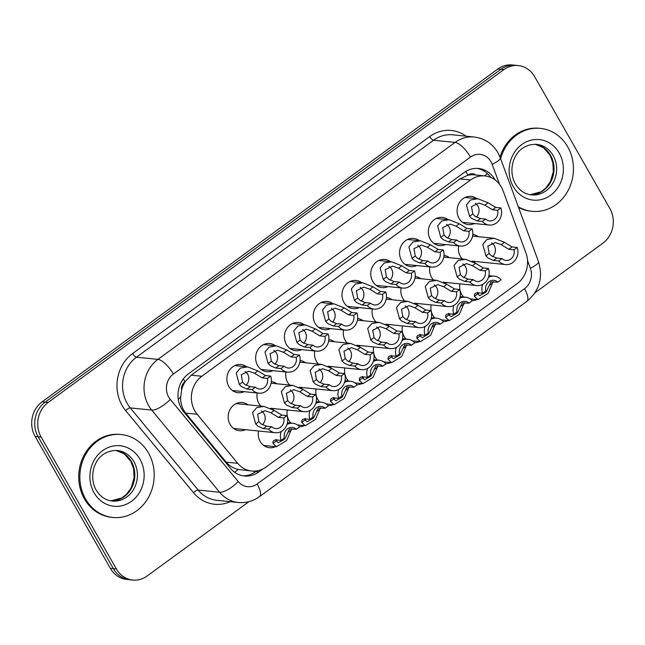 <?xml version="1.0" encoding="UTF-8"?>
<svg xmlns="http://www.w3.org/2000/svg" width="645" height="645" viewBox="0 0 645 645"><rect width="100%" height="100%" fill="white"/><g stroke="black" fill="none" stroke-linecap="round" stroke-linejoin="round"><path stroke-width="0.97" d="M304.295 425.635A14.166 12.626 -84.2 0 1 299.522 426.748M290.951 423.088A14.166 12.626 -84.2 0 1 288.952 420.411A14.166 12.626 -84.2 0 1 287.283 409.978M448.186 320.549A14.166 12.626 -84.2 0 1 443.413 321.661M434.851 318.009A14.166 12.626 -84.2 0 1 432.843 315.324A14.166 12.626 -84.2 0 1 431.174 304.9M419.411 341.568A14.166 12.626 -84.2 0 1 414.638 342.68M406.068 339.02A14.166 12.626 -84.2 0 1 404.068 336.343A14.166 12.626 -84.2 0 1 402.399 325.918M333.07 404.617A14.166 12.626 -84.2 0 1 328.297 405.729M319.726 402.069A14.166 12.626 -84.2 0 1 317.727 399.392A14.166 12.626 -84.2 0 1 316.058 388.967M361.853 383.598A14.166 12.626 -84.2 0 1 357.08 384.71M348.51 381.058A14.166 12.626 -84.2 0 1 346.51 378.373A14.166 12.626 -84.2 0 1 344.841 367.948M390.628 362.587A14.166 12.626 -84.2 0 1 385.855 363.699M377.285 360.039A14.166 12.626 -84.2 0 1 375.285 357.354A14.166 12.626 -84.2 0 1 373.616 346.929M476.969 299.53A14.166 12.626 -84.2 0 1 472.196 300.643M463.626 296.99A14.166 12.626 -84.2 0 1 461.626 294.305A14.166 12.626 -84.2 0 1 459.958 283.881M275.512 446.654A14.166 12.626 -84.2 0 1 269.433 447.711A14.166 12.626 -84.2 0 1 260.169 441.422A14.166 12.626 -84.2 0 1 258.5 430.997M331.78 366.618A14.166 12.626 -84.2 0 1 330.03 367.279M318.436 364.07A14.166 12.626 -84.2 0 1 316.437 361.394A14.166 12.626 -84.2 0 1 314.768 350.969M302.997 387.637A14.166 12.626 -84.2 0 1 301.247 388.29M289.661 385.089A14.166 12.626 -84.2 0 1 287.654 382.404A14.166 12.626 -84.2 0 1 285.993 371.98M274.222 408.648A14.166 12.626 -84.2 0 1 272.472 409.309M260.878 406.108A14.166 12.626 -84.2 0 1 258.879 403.423A14.166 12.626 -84.2 0 1 257.21 392.999M389.338 324.58A14.166 12.626 -84.2 0 1 387.589 325.241M375.995 322.04A14.166 12.626 -84.2 0 1 373.995 319.356A14.166 12.626 -84.2 0 1 372.326 308.931M418.121 303.569A14.166 12.626 -84.2 0 1 416.364 304.222M404.778 301.022A14.166 12.626 -84.2 0 1 402.77 298.337A14.166 12.626 -84.2 0 1 401.109 287.912M360.563 345.599A14.166 12.626 -84.2 0 1 358.805 346.26M347.22 343.059A14.166 12.626 -84.2 0 1 345.212 340.375A14.166 12.626 -84.2 0 1 343.551 329.95M446.896 282.55A14.166 12.626 -84.2 0 1 445.147 283.211M433.553 280.003A14.166 12.626 -84.2 0 1 431.553 277.326A14.166 12.626 -84.2 0 1 429.884 266.901M475.679 261.531A14.166 12.626 -84.2 0 1 473.922 262.192M462.336 258.992A14.166 12.626 -84.2 0 1 460.328 256.307A14.166 12.626 -84.2 0 1 458.668 245.882M245.439 429.667A14.166 12.626 -84.2 0 1 239.359 430.723A14.166 12.626 -84.2 0 1 230.096 424.442A14.166 12.626 -84.2 0 1 230.096 409.373A14.166 12.626 -84.2 0 1 242.238 402.528A14.166 12.626 -84.2 0 1 247.978 404.794M474.381 223.533A14.166 12.626 -84.2 0 1 468.302 224.589A14.166 12.626 -84.2 0 1 459.038 218.308A14.166 12.626 -84.2 0 1 459.038 203.231A14.166 12.626 -84.2 0 1 471.181 196.394A14.166 12.626 -84.2 0 1 476.921 198.652M445.606 244.552A14.166 12.626 -84.2 0 1 439.527 245.608A14.166 12.626 -84.2 0 1 430.263 239.319A14.166 12.626 -84.2 0 1 430.263 224.25A14.166 12.626 -84.2 0 1 442.397 217.413A14.166 12.626 -84.2 0 1 448.138 219.671M416.823 265.563A14.166 12.626 -84.2 0 1 410.744 266.619A14.166 12.626 -84.2 0 1 401.48 260.338A14.166 12.626 -84.2 0 1 401.48 245.269A14.166 12.626 -84.2 0 1 413.622 238.432A14.166 12.626 -84.2 0 1 419.363 240.69M388.048 286.582A14.166 12.626 -84.2 0 1 381.969 287.638A14.166 12.626 -84.2 0 1 372.705 281.357A14.166 12.626 -84.2 0 1 372.705 266.288A14.166 12.626 -84.2 0 1 384.839 259.443A14.166 12.626 -84.2 0 1 390.58 261.709M359.265 307.601A14.166 12.626 -84.2 0 1 353.186 308.657A14.166 12.626 -84.2 0 1 343.922 302.376A14.166 12.626 -84.2 0 1 343.922 287.299A14.166 12.626 -84.2 0 1 356.064 280.462A14.166 12.626 -84.2 0 1 361.805 282.72M330.49 328.619A14.166 12.626 -84.2 0 1 324.411 329.676A14.166 12.626 -84.2 0 1 315.147 323.387A14.166 12.626 -84.2 0 1 315.147 308.318A14.166 12.626 -84.2 0 1 327.281 301.481A14.166 12.626 -84.2 0 1 333.022 303.739M301.707 349.63A14.166 12.626 -84.2 0 1 295.628 350.686A14.166 12.626 -84.2 0 1 286.364 344.406A14.166 12.626 -84.2 0 1 286.364 329.337A14.166 12.626 -84.2 0 1 298.506 322.492A14.166 12.626 -84.2 0 1 304.247 324.757M272.932 370.649A14.166 12.626 -84.2 0 1 266.853 371.705A14.166 12.626 -84.2 0 1 257.589 365.425A14.166 12.626 -84.2 0 1 257.589 350.356A14.166 12.626 -84.2 0 1 269.723 343.511A14.166 12.626 -84.2 0 1 275.463 345.776M244.149 391.668A14.166 12.626 -84.2 0 1 238.069 392.724A14.166 12.626 -84.2 0 1 228.806 386.444A14.166 12.626 -84.2 0 1 228.806 371.367A14.166 12.626 -84.2 0 1 240.948 364.53A14.166 12.626 -84.2 0 1 246.688 366.787M503.108 190.856A25.002 22.277 95.8 0 0 501.334 187.026A25.002 22.277 95.8 0 0 484.984 175.94A25.002 22.277 95.8 0 0 470.568 179.987L201.812 376.261A25.002 22.277 95.8 0 0 197.16 414.284L237.715 463.336A25.002 22.277 95.8 0 0 251.711 471.019A25.002 22.277 95.8 0 0 266.127 466.972L517.129 283.671A25.002 22.277 95.8 0 0 525.909 252.872L503.108 190.856M181.567 390.241A25.002 22.277 -84.2 0 1 185.284 381.526L184.954 381.767A8.337 7.426 95.8 0 0 181.567 390.241L180.713 397.086C180.447 403.222 182.108 408.559 185.671 413.114L226.234 462.167C229.402 465.867 233.377 468.294 238.158 469.447L251.711 471.019M476.034 175.029A8.337 7.426 95.8 0 0 467.931 175.109L467.601 175.351A25.002 22.277 -84.2 0 1 474.446 174.868L484.984 175.94M467.601 175.351L460.006 178.915L191.243 375.18L185.284 381.526M271.327 381.55A14.166 12.626 -84.2 0 1 276.761 383.775M300.102 360.531A14.166 12.626 -84.2 0 1 305.536 362.756M328.886 339.512A14.166 12.626 -84.2 0 1 334.32 341.737M357.661 318.501A14.166 12.626 -84.2 0 1 363.095 320.726M386.444 297.482A14.166 12.626 -84.2 0 1 391.878 299.707M415.219 276.463A14.166 12.626 -84.2 0 1 420.653 278.688M444.002 255.444A14.166 12.626 -84.2 0 1 449.436 257.669M472.777 234.433A14.166 12.626 -84.2 0 1 478.211 236.659M248.897 501.689L147.141 575.993A25.002 22.277 -84.2 0 1 132.725 580.04A25.002 22.277 -84.2 0 1 116.382 568.954L41.143 437.052L38.128 436.746A25.002 22.277 -84.2 0 1 45.134 402.125L500.867 69.313A25.002 22.277 -84.2 0 1 515.282 65.266A25.002 22.277 -84.2 0 0 500.867 69.313L45.134 402.125A25.002 22.277 -84.2 0 0 38.128 436.746L113.367 568.648L38.128 436.746L35.12 436.439A25.002 22.277 -84.2 0 1 42.127 401.819L497.859 69.007A25.002 22.277 -84.2 0 1 512.275 64.96L518.298 65.572A25.002 22.277 -84.2 0 1 534.64 76.658L609.88 208.561A25.002 22.277 -84.2 0 1 602.873 243.181L534.995 292.749M132.725 580.04L129.718 579.734A25.002 22.277 -84.2 0 1 113.367 568.648A25.002 22.277 -84.2 0 0 129.718 579.734L126.702 579.428A25.002 22.277 -84.2 0 1 110.359 568.342L35.12 436.439M495.094 179.915A25.002 22.277 95.8 0 0 494.9 179.56A25.002 22.277 95.8 0 0 478.55 168.474A25.002 22.277 95.8 0 0 464.134 172.521L188.437 373.858A25.002 22.277 95.8 0 0 183.785 411.889L230.426 468.302A25.002 22.277 95.8 0 0 244.423 475.978A25.002 22.277 95.8 0 0 258.839 471.93L263.015 468.875M477.042 168.377A25.002 22.277 -84.2 0 1 490.724 177.407M41.143 437.052A25.002 22.277 -84.2 0 1 48.149 402.432L503.882 69.62A25.002 22.277 -84.2 0 1 518.298 65.572M256.847 470.874L255.823 471.624A25.002 22.277 -84.2 0 1 242.923 475.768M267.409 378.438L262.241 377.906L254.63 373.278L248.712 371.189L241.27 374.745L242.56 382.09L244.786 384.404L250.236 386.678L255.396 387.202A8.337 7.426 95.8 0 0 259.371 389.032A8.337 7.426 95.8 0 0 267.409 378.438L270.65 376.067L265.49 375.535L257.863 370.915L247.664 366.892L234.869 365.586M246.019 385.21A8.337 7.426 95.8 0 0 247.688 374.221A8.337 7.426 95.8 0 0 245.06 371.48M270.65 376.067A12.505 11.142 95.8 0 1 258.943 393.176A12.505 11.142 95.8 0 1 252.147 389.572L246.987 389.048L241.641 386.702L239.327 384.452L236.215 373.044L240.367 368.077L247.664 366.892M252.147 389.572L255.396 387.202M278.592 417.444L270.973 412.816L265.063 410.72L257.613 414.275L258.911 421.628L261.136 423.942L266.587 426.216L271.747 426.74A8.337 7.426 95.8 0 0 275.721 428.562A8.337 7.426 95.8 0 0 283.76 417.968L278.592 417.444L281.841 415.074L287.001 415.598L283.76 417.968M262.37 424.749A8.337 7.426 95.8 0 0 264.039 413.759A8.337 7.426 95.8 0 0 261.41 411.018M271.747 426.74L268.497 429.11L263.337 428.586L257.992 426.24L255.678 423.991L252.566 412.582L256.718 407.608L264.015 406.423L274.214 410.454L281.841 415.074M268.497 429.11A12.505 11.142 95.8 0 0 275.294 432.714A12.505 11.142 95.8 0 0 287.001 415.598M276.149 439.39L276.189 441.043L278.382 442.752L284.735 439.084L289.476 429.038L296.394 429.256A8.337 7.426 95.8 0 0 292.419 427.425A8.337 7.426 95.8 0 0 284.381 438.019L281.139 440.398L275.971 439.866L273.956 440.374L273.004 441.688L272.948 443.405L276.487 446.751L263.692 445.445M276.205 441.083A8.337 7.426 95.8 0 0 277.56 440.027M296.394 429.256L299.643 426.885A12.505 11.142 95.8 0 0 292.846 423.281A12.505 11.142 95.8 0 0 286.985 424.466M281.156 431.529A12.505 11.142 95.8 0 0 281.139 440.398M291.669 428.772L286.662 440.462L276.487 446.751M500.649 158.767A41.675 37.136 -84.2 0 1 540.478 128.387A41.675 37.136 -84.2 0 1 567.729 146.858A41.675 37.136 -84.2 0 1 567.729 191.186A41.675 37.136 -84.2 0 1 532.028 211.31A41.675 37.136 -84.2 0 1 518.298 206.763M499.996 157.009A41.675 37.136 -84.2 0 1 539.349 128.266L540.478 128.387M532.028 211.31L530.899 211.189A41.675 37.136 -84.2 0 1 518.54 207.416M296.184 357.419L291.024 356.895L283.405 352.259L277.487 350.171L270.045 353.726L271.343 361.071L273.569 363.385L279.011 365.659L284.179 366.191A8.337 7.426 95.8 0 0 288.146 368.013A8.337 7.426 95.8 0 0 296.184 357.419L299.433 355.048L294.265 354.524L286.646 349.896L276.439 345.873L263.644 344.567M274.794 364.199A8.337 7.426 95.8 0 0 276.463 353.202A8.337 7.426 95.8 0 0 273.843 350.469M299.433 355.048A12.505 11.142 95.8 0 1 287.726 372.157A12.505 11.142 95.8 0 1 280.93 368.561L275.77 368.029L270.424 365.683L268.102 363.433L264.99 352.025L269.15 347.058L276.439 345.873M280.93 368.561L284.179 366.191M324.967 336.4L319.799 335.876L312.188 331.248L306.27 329.152L298.829 332.707L300.119 340.052L302.344 342.366L307.794 344.648L312.954 345.172A8.337 7.426 95.8 0 0 316.929 346.994A8.337 7.426 95.8 0 0 324.967 336.4L328.208 334.029L323.048 333.505L315.421 328.877L305.222 324.854L292.427 323.548M303.577 343.18A8.337 7.426 95.8 0 0 305.246 332.191A8.337 7.426 95.8 0 0 302.618 329.45M328.208 334.029A12.505 11.142 95.8 0 1 316.502 351.138A12.505 11.142 95.8 0 1 309.705 347.542L304.545 347.018L299.199 344.672L296.885 342.422L293.773 331.014L297.925 326.039L305.222 324.854M309.705 347.542L312.954 345.172M353.742 315.381L348.582 314.857L340.963 310.229L335.045 308.133L327.604 311.696L328.902 319.041L331.127 321.355L336.569 323.629L341.737 324.153A8.337 7.426 95.8 0 0 345.704 325.975A8.337 7.426 95.8 0 0 353.742 315.381L356.991 313.01L351.823 312.486L344.204 307.867L333.997 303.843L321.202 302.537M332.352 322.161A8.337 7.426 95.8 0 0 334.021 311.172A8.337 7.426 95.8 0 0 331.401 308.431M356.991 313.01A12.505 11.142 95.8 0 1 345.285 330.127A12.505 11.142 95.8 0 1 338.488 326.523L333.328 325.999L327.983 323.653L325.661 321.404L322.548 309.995L326.709 305.021L333.997 303.843M338.488 326.523L341.737 324.153M382.525 294.37L377.357 293.838L369.746 289.21L363.828 287.122L356.387 290.677L357.677 298.022L359.902 300.336L365.352 302.61L370.512 303.134A8.337 7.426 95.8 0 0 374.487 304.964A8.337 7.426 95.8 0 0 382.525 294.37L385.766 292L380.606 291.467L372.979 286.848L362.78 282.824L349.985 281.518M361.136 301.142A8.337 7.426 95.8 0 0 362.804 290.153A8.337 7.426 95.8 0 0 360.176 287.412M385.766 292A12.505 11.142 95.8 0 1 374.06 309.108A12.505 11.142 95.8 0 1 367.263 305.504L362.103 304.98L356.758 302.634L354.444 300.385L351.332 288.976L355.484 284.01L362.78 282.824M367.263 305.504L370.512 303.134M307.375 396.425L299.756 391.797L293.838 389.701L286.396 393.265L287.694 400.61L289.919 402.923L295.362 405.197L300.522 405.721A8.337 7.426 95.8 0 0 304.496 407.551A8.337 7.426 95.8 0 0 312.535 396.949L307.375 396.425L310.616 394.055L315.784 394.579L312.535 396.949M291.145 403.73A8.337 7.426 95.8 0 0 292.814 392.74A8.337 7.426 95.8 0 0 290.194 389.999M300.522 405.721L297.281 408.092L292.112 407.567L286.767 405.221L284.453 402.972L281.341 391.563L285.501 386.589L292.79 385.412L302.989 389.435L310.616 394.055M297.281 408.092A12.505 11.142 95.8 0 0 304.077 411.695A12.505 11.142 95.8 0 0 315.784 394.579M336.15 375.406L328.531 370.778L322.621 368.69L315.171 372.246L316.469 379.591L318.695 381.905L324.145 384.178L329.305 384.71A8.337 7.426 95.8 0 0 333.28 386.532A8.337 7.426 95.8 0 0 341.318 375.938L336.15 375.406L339.399 373.036L344.559 373.568L341.318 375.938M319.928 382.719A8.337 7.426 95.8 0 0 321.597 371.722A8.337 7.426 95.8 0 0 318.969 368.988M329.305 384.71L326.056 387.081L320.896 386.548L315.55 384.202L313.236 381.953L310.124 370.544L314.276 365.578L321.573 364.393L331.772 368.416L339.399 373.036M326.056 387.081A12.505 11.142 95.8 0 0 332.852 390.677A12.505 11.142 95.8 0 0 344.559 373.568M364.933 354.395L357.314 349.767L351.396 347.671L343.954 351.227L345.252 358.572L347.478 360.886L352.92 363.167L358.088 363.691A8.337 7.426 95.8 0 0 362.055 365.513A8.337 7.426 95.8 0 0 370.093 354.919L364.933 354.395L368.174 352.025L373.342 352.549L370.093 354.919M348.703 361.7A8.337 7.426 95.8 0 0 350.372 350.703A8.337 7.426 95.8 0 0 347.752 347.969M358.088 363.691L354.839 366.062L349.671 365.538L344.325 363.183L342.011 360.934L338.899 349.534L343.059 344.559L350.348 343.374L360.547 347.397L368.174 352.025M354.839 366.062A12.505 11.142 95.8 0 0 361.635 369.658A12.505 11.142 95.8 0 0 373.342 352.549M85.559 498.98A41.675 37.136 -84.2 0 1 85.559 454.652A41.675 37.136 -84.2 0 1 121.252 434.537A41.675 37.136 -84.2 0 1 148.503 453.016A41.675 37.136 -84.2 0 1 148.503 497.343A41.675 37.136 -84.2 0 1 112.802 517.459A41.675 37.136 -84.2 0 1 85.559 498.98M112.802 517.459L111.674 517.346A41.675 37.136 -84.2 0 1 84.43 498.867A41.675 37.136 -84.2 0 1 84.43 454.54A41.675 37.136 -84.2 0 1 120.123 434.424L121.252 434.537M393.708 333.376L386.089 328.748L380.179 326.652L372.729 330.208L374.027 337.561L376.253 339.875L381.703 342.148L386.863 342.672A8.337 7.426 95.8 0 0 390.838 344.494A8.337 7.426 95.8 0 0 398.876 333.9L393.708 333.376L396.957 331.006L402.117 331.53L398.876 333.9M377.486 340.681A8.337 7.426 95.8 0 0 379.155 329.692A8.337 7.426 95.8 0 0 376.527 326.95M386.863 342.672L383.614 345.043L378.454 344.519L373.108 342.173L370.794 339.923L367.682 328.515L371.834 323.54L379.131 322.355L389.33 326.386L396.957 331.006M383.614 345.043A12.505 11.142 95.8 0 0 390.41 348.647A12.505 11.142 95.8 0 0 402.117 331.53M304.932 418.371L304.964 420.024L307.157 421.741L313.51 418.073L318.251 408.019L325.169 408.237A8.337 7.426 95.8 0 0 321.202 406.414A8.337 7.426 95.8 0 0 313.164 417.009L309.914 419.379L304.754 418.847L302.731 419.355L301.779 420.669L301.731 422.386L305.27 425.732L297.418 424.934M304.988 420.064A8.337 7.426 95.8 0 0 306.335 419.016M325.169 408.237L328.418 405.866A12.505 11.142 95.8 0 0 321.621 402.262A12.505 11.142 95.8 0 0 315.76 403.447M309.939 410.51A12.505 11.142 95.8 0 0 309.914 419.379M320.444 407.753L315.437 419.452L305.27 425.732M333.707 397.352L333.747 399.005L335.94 400.722L342.293 397.054L347.034 387L353.952 387.218A8.337 7.426 95.8 0 0 349.977 385.396A8.337 7.426 95.8 0 0 341.939 395.99L338.698 398.36L333.53 397.836L331.514 398.336L330.562 399.65L330.506 401.367L334.046 404.713L326.201 403.915M333.763 399.053A8.337 7.426 95.8 0 0 335.118 397.997M353.952 387.218L357.201 384.847A12.505 11.142 95.8 0 0 350.404 381.251A12.505 11.142 95.8 0 0 344.543 382.429M338.714 389.499A12.505 11.142 95.8 0 0 338.698 398.36M349.227 386.734L344.22 398.433L334.046 404.713M362.49 376.333L362.522 377.994L364.715 379.703L371.069 376.035L375.809 365.981L382.727 366.199A8.337 7.426 95.8 0 0 378.76 364.377A8.337 7.426 95.8 0 0 370.722 374.971L367.473 377.341L362.313 376.817L360.289 377.325L359.338 378.631L359.289 380.356L362.829 383.702L354.976 382.896M362.546 378.034A8.337 7.426 95.8 0 0 363.893 376.978M382.727 366.199L385.976 363.828A12.505 11.142 95.8 0 0 379.179 360.233A12.505 11.142 95.8 0 0 373.318 361.41M367.497 368.48A12.505 11.142 95.8 0 0 367.473 377.341M378.002 365.723L372.995 377.414L362.829 383.702M391.265 355.322L391.305 356.975L393.498 358.685L399.852 355.016L404.592 344.97L411.51 345.188A8.337 7.426 95.8 0 0 407.535 343.358A8.337 7.426 95.8 0 0 399.497 353.952L396.256 356.33L391.088 355.798L389.072 356.306L388.121 357.62L388.064 359.338L391.604 362.683L383.759 361.885M391.322 357.016A8.337 7.426 95.8 0 0 392.676 355.959M411.51 345.188L414.759 342.817A12.505 11.142 95.8 0 0 407.963 339.214A12.505 11.142 95.8 0 0 402.101 340.399M396.272 347.462A12.505 11.142 95.8 0 0 396.256 356.33M406.785 344.704L401.779 356.395L391.604 362.683M411.3 273.351L406.14 272.827L398.521 268.191L392.603 266.103L385.162 269.658L386.46 277.003L388.685 279.317L394.127 281.591L399.295 282.123A8.337 7.426 95.8 0 0 403.262 283.945A8.337 7.426 95.8 0 0 411.3 273.351L414.55 270.981L409.382 270.457L401.762 265.829L391.555 261.806L378.76 260.499M389.911 280.132A8.337 7.426 95.8 0 0 391.579 269.134A8.337 7.426 95.8 0 0 388.959 266.401M414.55 270.981A12.505 11.142 95.8 0 1 402.843 288.089A12.505 11.142 95.8 0 1 396.046 284.493L390.886 283.961L385.541 281.615L383.219 279.366L380.107 267.957L384.267 262.991L391.555 261.806M396.046 284.493L399.295 282.123M440.084 252.332L434.915 251.808L427.304 247.18L421.387 245.084L413.945 248.639L415.235 255.984L417.46 258.298L422.91 260.58L428.07 261.104A8.337 7.426 95.8 0 0 432.045 262.926A8.337 7.426 95.8 0 0 440.084 252.332L443.325 249.962L438.165 249.438L430.538 244.81L420.338 240.787L407.543 239.48M418.694 259.113A8.337 7.426 95.8 0 0 420.363 248.123A8.337 7.426 95.8 0 0 417.734 245.382M443.325 249.962A12.505 11.142 95.8 0 1 431.618 267.07A12.505 11.142 95.8 0 1 424.821 263.474L419.661 262.95L414.316 260.604L412.002 258.355L408.89 246.946L413.042 241.972L420.338 240.787M424.821 263.474L428.07 261.104M468.859 231.313L463.699 230.789L456.079 226.161L450.162 224.065L442.72 227.629L444.018 234.974L446.243 237.287L451.685 239.561L456.853 240.085A8.337 7.426 95.8 0 0 460.82 241.907A8.337 7.426 95.8 0 0 468.859 231.313L472.108 228.943L466.94 228.419L459.321 223.799L449.113 219.776L436.318 218.47M447.469 238.094A8.337 7.426 95.8 0 0 449.138 227.105A8.337 7.426 95.8 0 0 446.517 224.363M472.108 228.943A12.505 11.142 95.8 0 1 460.401 246.059A12.505 11.142 95.8 0 1 453.604 242.456L448.444 241.931L443.099 239.585L440.777 237.336L437.665 225.927L441.825 220.953L449.113 219.776M453.604 242.456L456.853 240.085M497.642 210.302L492.474 209.77L484.863 205.142L478.945 203.054L471.503 206.61L472.793 213.955L475.018 216.269L480.469 218.542L485.629 219.066A8.337 7.426 95.8 0 0 489.603 220.896A8.337 7.426 95.8 0 0 497.642 210.302L500.883 207.932L495.723 207.4L488.096 202.78L477.897 198.757L465.101 197.451M476.252 217.075A8.337 7.426 95.8 0 0 477.921 206.086A8.337 7.426 95.8 0 0 475.292 203.344M500.883 207.932A12.505 11.142 95.8 0 1 489.176 225.041A12.505 11.142 95.8 0 1 482.379 221.445L477.219 220.912L471.874 218.566L469.56 216.317L466.448 204.908L470.6 199.942L477.897 198.757M482.379 221.445L485.629 219.066M422.491 312.357L414.872 307.73L408.954 305.633L401.512 309.197L402.811 316.542L405.036 318.856L410.478 321.129L415.646 321.653A8.337 7.426 95.8 0 0 419.613 323.484A8.337 7.426 95.8 0 0 427.651 312.889L422.491 312.357L425.732 309.987L430.9 310.511L427.651 312.889M406.261 319.662A8.337 7.426 95.8 0 0 407.93 308.673A8.337 7.426 95.8 0 0 405.31 305.932M415.646 321.653L412.397 324.024L407.229 323.5L401.883 321.154L399.569 318.904L396.457 307.496L400.618 302.521L407.906 301.344L418.105 305.367L425.732 309.987M412.397 324.024A12.505 11.142 95.8 0 0 419.194 327.628A12.505 11.142 95.8 0 0 430.9 310.511M451.266 291.338L443.655 286.711L437.737 284.622L430.288 288.178L431.586 295.523L433.811 297.837L439.261 300.11L444.421 300.643A8.337 7.426 95.8 0 0 448.396 302.465A8.337 7.426 95.8 0 0 456.434 291.871L451.266 291.338L454.515 288.968L459.675 289.5L456.434 291.871M435.044 298.651A8.337 7.426 95.8 0 0 436.713 287.654A8.337 7.426 95.8 0 0 434.085 284.921M444.421 300.643L441.172 303.013L436.012 302.481L430.666 300.135L428.353 297.885L425.24 286.477L429.393 281.51L436.689 280.325L446.888 284.348L454.515 288.968M441.172 303.013A12.505 11.142 95.8 0 0 447.969 306.609A12.505 11.142 95.8 0 0 459.675 289.5M480.049 270.328L472.43 265.7L466.512 263.603L459.071 267.159L460.369 274.504L462.594 276.818L468.036 279.1L473.204 279.624A8.337 7.426 95.8 0 0 477.171 281.446A8.337 7.426 95.8 0 0 485.209 270.852L480.049 270.328L483.29 267.957L488.459 268.481L485.209 270.852M463.82 277.632A8.337 7.426 95.8 0 0 465.488 266.635A8.337 7.426 95.8 0 0 462.868 263.902M473.204 279.624L469.955 281.994L464.787 281.47L459.45 279.116L457.128 276.866L454.016 265.466L458.176 260.491L465.464 259.306L475.663 263.329L483.29 267.957M469.955 281.994A12.505 11.142 95.8 0 0 476.752 285.59A12.505 11.142 95.8 0 0 488.459 268.481M508.824 249.309L501.213 244.681L495.296 242.584L487.854 246.14L489.144 253.493L491.369 255.807L496.819 258.081L501.979 258.605A8.337 7.426 95.8 0 0 505.954 260.427A8.337 7.426 95.8 0 0 513.992 249.833L508.824 249.309L512.074 246.938L517.234 247.462L513.992 249.833M492.603 256.613A8.337 7.426 95.8 0 0 494.272 245.624A8.337 7.426 95.8 0 0 491.643 242.883M501.979 258.605L498.73 260.975L493.57 260.451L488.225 258.105L485.911 255.855L482.799 244.447L486.951 239.472L494.247 238.287L504.446 242.318L512.074 246.938M498.73 260.975A12.505 11.142 95.8 0 0 505.527 264.579A12.505 11.142 95.8 0 0 517.234 247.462M420.048 334.303L420.08 335.956L422.273 337.674L428.627 334.005L433.367 323.951L440.285 324.169A8.337 7.426 95.8 0 0 436.318 322.347A8.337 7.426 95.8 0 0 428.28 332.941L425.031 335.311L419.871 334.787L417.847 335.287L416.896 336.601L416.847 338.319L420.387 341.665L412.534 340.866M420.105 335.997A8.337 7.426 95.8 0 0 421.451 334.949M440.285 324.169L443.534 321.799A12.505 11.142 95.8 0 0 436.738 318.195A12.505 11.142 95.8 0 0 430.876 319.38M425.055 326.443A12.505 11.142 95.8 0 0 425.031 335.311M435.56 323.685L430.554 335.384L420.387 341.665M448.823 313.285L448.864 314.937L451.057 316.655L457.41 312.986L462.151 302.932L469.068 303.15A8.337 7.426 95.8 0 0 465.093 301.328A8.337 7.426 95.8 0 0 457.055 311.922L453.814 314.292L448.646 313.768L446.63 314.276L445.679 315.582L445.622 317.3L449.162 320.646L441.317 319.847M448.88 314.986A8.337 7.426 95.8 0 0 450.234 313.93M469.068 303.15L472.317 300.78A12.505 11.142 95.8 0 0 465.521 297.184A12.505 11.142 95.8 0 0 459.659 298.361M453.83 305.432A12.505 11.142 95.8 0 0 453.814 314.292M464.344 302.666L459.337 314.365L449.162 320.646M477.606 292.266L477.639 293.927L479.832 295.636L486.185 291.967L490.926 281.913L497.843 282.131A8.337 7.426 95.8 0 0 493.876 280.309A8.337 7.426 95.8 0 0 485.838 290.903L482.589 293.273L477.429 292.749L475.405 293.257L474.462 294.563L474.406 296.289L477.945 299.635L470.092 298.829M477.663 293.967A8.337 7.426 95.8 0 0 479.009 292.911M497.843 282.131L501.092 279.761A12.505 11.142 95.8 0 0 494.296 276.165A12.505 11.142 95.8 0 0 488.434 277.342M482.613 284.413A12.505 11.142 95.8 0 0 482.589 293.273M493.119 281.655L488.112 293.346L477.945 299.635M178.294 399.239A25.002 8.53 -39.6 0 0 180.713 397.086M467.931 175.109A25.002 8.861 -126.1 0 0 465.698 171.473M254.525 472.503A25.002 8.861 -126.1 0 0 253.92 471.116M484.177 175.859A25.002 5.45 -20.2 0 0 487.491 173.674M234.724 472.301A25.002 8.53 -39.6 0 0 238.158 469.447M184.954 381.767A25.002 8.861 -126.1 0 0 183.285 379.002M460.006 178.915L470.568 179.987M226.234 462.167L237.715 463.336M185.671 413.114L197.16 414.284M191.243 375.18L201.812 376.261M42.127 401.819L48.149 402.432M497.859 69.007L503.882 69.62M110.359 568.342L116.382 568.954M499.52 184.293L492.175 164.314A16.673 14.851 95.8 0 0 490.99 161.758A16.673 14.851 95.8 0 0 470.487 157.066L173.376 374.044A16.673 14.851 95.8 0 0 168.708 397.118A16.673 14.851 95.8 0 0 170.272 399.392L238.207 481.557A16.673 14.851 95.8 0 0 257.153 483.976L524.514 288.726A16.673 14.851 95.8 0 0 530.367 268.199L527.497 260.395M238.207 481.557A16.673 5.684 -39.6 0 1 219.655 492.256L151.72 410.091A33.338 29.71 -84.2 0 1 148.592 405.544A33.338 29.71 -84.2 0 1 157.928 359.386L455.031 142.416A33.338 29.71 -84.2 0 1 474.252 137.014L452.798 134.829A33.338 29.71 95.8 0 0 433.577 140.231L136.466 357.201A33.338 29.71 95.8 0 0 127.13 403.359A33.338 29.71 95.8 0 0 130.266 407.898L198.2 490.071A33.338 29.71 95.8 0 0 216.865 500.31L238.319 502.495A33.338 29.71 -84.2 0 1 219.655 492.256L198.2 490.071A4.168 1.419 140.4 0 0 193.565 492.74L125.622 410.575A37.507 33.419 -84.2 0 1 132.604 353.541L429.715 136.563A4.168 1.475 -126.1 0 0 433.577 140.231L455.031 142.416A16.673 5.91 53.9 0 1 470.487 157.066M125.622 410.575A4.168 1.419 140.4 0 1 130.266 407.898L151.72 410.091A16.673 5.684 -39.6 0 0 170.272 399.392M429.715 136.563A37.507 33.419 -84.2 0 1 466.15 136.192M230.209 501.665A37.507 33.419 -84.2 0 1 193.565 492.74M173.376 374.044A16.673 5.91 53.9 0 0 157.928 359.386L136.466 357.201A4.168 1.475 -126.1 0 1 132.604 353.541M257.153 483.976A16.673 5.91 53.9 0 1 259.451 496.674L526.812 301.425C539.397 290.863 543.284 277.616 538.486 261.685L500.294 157.791A16.673 3.636 -20.2 0 1 492.175 164.314M524.514 288.726A16.673 5.91 53.9 0 1 526.812 301.425M530.367 268.199A16.673 3.636 -20.2 0 0 538.486 261.685M255.823 471.624L258.839 471.93M239.327 384.452L242.56 382.09M254.63 373.278L257.863 370.915M262.241 377.906L265.49 375.535M246.987 389.048L250.236 386.678M266.587 426.216L263.337 428.586M258.911 421.628L255.678 423.991M274.214 410.454L270.973 412.816M291.492 429.868L288.25 432.231M276.189 441.043L272.948 443.405M536.567 144.343A25.405 22.639 -84.2 0 1 553.184 155.606A25.405 22.639 -84.2 0 1 553.176 182.624A25.405 22.639 -84.2 0 1 531.416 194.895C524.74 194.137 519.394 190.477 515.379 183.906C506.776 168.821 514.452 143.69 536.567 144.343M513.291 186.615A30.404 27.09 -84.2 0 1 521.805 144.52A30.404 27.09 -84.2 0 1 559.215 153.075A30.404 27.09 -84.2 0 1 550.701 195.169A30.404 27.09 -84.2 0 1 513.291 186.615M535.269 144.254A25.405 22.639 -84.2 0 1 550.548 155.34A25.405 22.639 -84.2 0 1 550.894 181.705A25.405 22.639 -84.2 0 1 530.125 194.717L541.147 191.767L545.767 188.122L550.467 181.503L553.337 171.594L552.87 162.725L549.975 155.058L543.525 147.778L535.245 144.254M268.102 363.433L271.343 361.071M283.405 352.259L286.646 349.896M291.024 356.895L294.265 354.524M275.77 368.029L279.011 365.659M296.885 342.422L300.119 340.052M312.188 331.248L315.421 328.877M319.799 335.876L323.048 333.505M304.545 347.018L307.794 344.648M325.661 321.404L328.902 319.041M340.963 310.229L344.204 307.867M348.582 314.857L351.823 312.486M333.328 325.999L336.569 323.629M354.444 300.385L357.677 298.022M369.746 289.21L372.979 286.848M377.357 293.838L380.606 291.467M362.103 304.98L365.352 302.61M295.362 405.197L292.112 407.567M287.694 400.61L284.453 402.972M302.989 389.435L299.756 391.797M324.145 384.178L320.896 386.548M316.469 379.591L313.236 381.953M331.772 368.416L328.531 370.778M352.92 363.167L349.671 365.538M345.252 358.572L342.011 360.934M360.547 347.397L357.314 349.767M117.35 450.492A25.405 22.639 -84.2 0 1 133.958 461.756A25.405 22.639 -84.2 0 1 133.958 488.781A25.405 22.639 -84.2 0 1 112.198 501.044C105.514 500.294 100.168 496.634 96.153 490.063C87.551 474.978 95.234 449.847 117.35 450.492M94.065 492.764A30.404 27.09 -84.2 0 1 102.587 450.67A30.404 27.09 -84.2 0 1 139.989 459.232A30.404 27.09 -84.2 0 1 131.475 501.326A30.404 27.09 -84.2 0 1 94.065 492.764M116.044 450.404A25.405 22.639 -84.2 0 1 131.322 461.489A25.405 22.639 -84.2 0 1 131.669 487.854A25.405 22.639 -84.2 0 1 110.9 500.867M381.703 342.148L378.454 344.519M374.027 337.561L370.794 339.923M389.33 326.386L386.089 328.748M320.267 408.849L317.034 411.212M304.964 420.024L301.731 422.386M349.05 387.83L345.809 390.201M333.747 399.005L330.506 401.367M377.825 366.82L374.592 369.182M362.522 377.994L359.289 380.356M406.608 345.801L403.367 348.163M391.305 356.975L388.064 359.338M383.219 279.366L386.46 277.003M398.521 268.191L401.762 265.829M406.14 272.827L409.382 270.457M390.886 283.961L394.127 281.591M412.002 258.355L415.235 255.984M427.304 247.18L430.538 244.81M434.915 251.808L438.165 249.438M419.661 262.95L422.91 260.58M440.777 237.336L444.018 234.974M456.079 226.161L459.321 223.799M463.699 230.789L466.94 228.419M448.444 241.931L451.685 239.561M469.56 216.317L472.793 213.955M484.863 205.142L488.096 202.78M492.474 209.77L495.723 207.4M477.219 220.912L480.469 218.542M410.478 321.129L407.229 323.5M402.811 316.542L399.569 318.904M418.105 305.367L414.872 307.73M439.261 300.11L436.012 302.481M431.586 295.523L428.353 297.885M446.888 284.348L443.655 286.711M468.036 279.1L464.787 281.47M460.369 274.504L457.128 276.866M475.663 263.329L472.43 265.7M496.819 258.081L493.57 260.451M489.144 253.493L485.911 255.855M504.446 242.318L501.213 244.681M435.383 324.782L432.15 327.144M420.08 335.956L416.847 338.319M464.166 303.763L460.925 306.133M448.864 314.937L445.622 317.3M492.941 282.752L489.708 285.114M477.639 293.927L474.406 296.289M500.294 157.791L497.948 152.736C492.498 143.601 484.597 138.369 474.252 137.014M238.319 502.495C246.035 503.181 253.082 501.238 259.451 496.674M258.943 393.176L232.329 390.459M264.015 406.423L236.159 403.585M275.294 432.714L233.619 428.465M292.846 423.281L287.444 422.733M287.726 372.157L261.112 369.448M316.502 351.138L289.887 348.429M345.285 330.127L318.67 327.41M374.06 309.108L347.445 306.391M292.79 385.412L271.094 383.195M304.077 411.695L270.505 408.269M321.573 364.393L299.877 362.184M332.852 390.677L299.28 387.258M350.348 343.374L328.652 341.165M361.635 369.658L328.063 366.239M110.884 500.859L121.921 497.916L126.541 494.272L131.249 487.652L134.112 477.743L133.644 468.883L130.758 461.207L124.3 453.927L116.027 450.404M379.131 322.355L357.435 320.146M390.41 348.647L356.838 345.22M321.621 402.262L316.227 401.714M350.404 381.251L345.002 380.695M379.179 360.233L373.786 359.684M407.963 339.214L402.561 338.665M402.843 288.089L376.228 285.38M431.618 267.07L405.004 264.361M460.401 246.059L433.787 243.342M489.176 225.041L462.562 222.323M407.906 301.344L386.21 299.127M419.194 327.628L385.621 324.201M436.689 280.325L414.993 278.116M447.969 306.609L414.396 303.19M465.464 259.306L443.768 257.097M476.752 285.59L443.179 282.171M494.247 238.287L472.551 236.078M505.527 264.579L471.955 261.152M436.738 318.195L431.344 317.646M465.521 297.184L460.119 296.627M494.296 276.165L488.902 275.617"/></g></svg>
